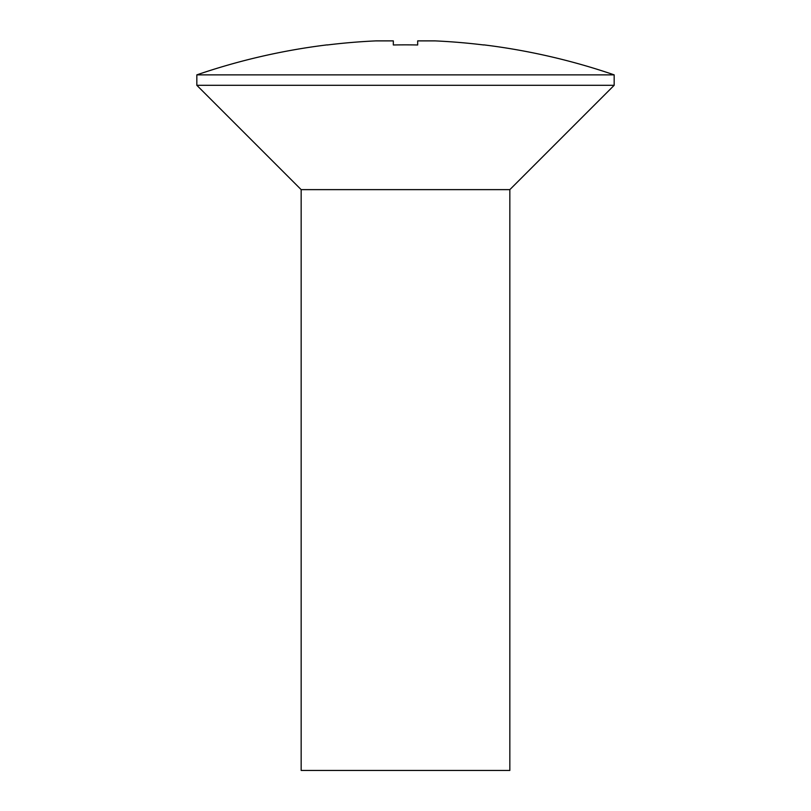 <?xml version="1.0" encoding="UTF-8"?>
<svg xmlns="http://www.w3.org/2000/svg" width="811" height="811" viewBox="0 0 811 811"><rect width="100%" height="100%" fill="white"/><g stroke="black" fill="none" stroke-linecap="round" stroke-linejoin="round"><path stroke-width="1.22" d="M301.165 189.632L509.835 189.632L509.835 770.45L301.165 770.45L301.165 189.632L196.83 85.297L614.17 85.297L614.17 74.865A643.417 643.417 0 0 0 483.751 44.858L483.751 44.98A643.295 643.295 0 0 0 435.061 40.885A643.295 643.295 0 0 1 483.751 44.98M435.061 40.885L417.675 40.885L417.675 44.98A638.642 638.642 0 0 0 405.5 44.858A638.642 638.642 0 0 0 393.325 44.98L393.325 40.885L375.939 40.885A643.295 643.295 0 0 0 327.249 44.98L327.249 44.858A643.417 643.417 0 0 0 196.83 74.865L614.17 74.865M327.249 44.98A643.295 643.295 0 0 1 375.939 40.885M393.325 40.885L393.325 44.98M417.675 40.885L417.675 44.98L417.675 40.885M509.835 189.632L614.17 85.297M196.83 85.297L196.83 74.865"/></g></svg>
